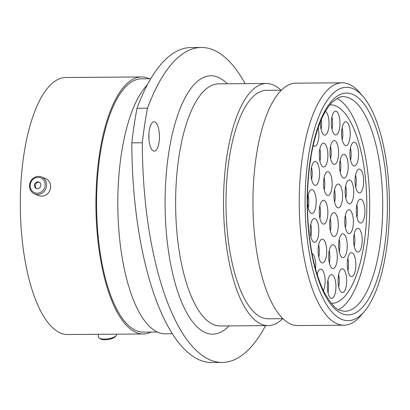 <?xml version="1.0" encoding="UTF-8"?>
<svg xmlns="http://www.w3.org/2000/svg" width="410" height="410" viewBox="0 0 410 410"><rect width="100%" height="100%" fill="white"/><g stroke="black" fill="none" stroke-linecap="round" stroke-linejoin="round"><path stroke-width="0.61" d="M386.261 161.043A116.681 42.204 89.6 0 0 362.886 96.319A116.681 42.204 89.6 0 0 317.207 120.699A116.681 42.204 89.6 0 0 308.32 246.922A116.681 42.204 89.6 0 0 364.444 311.405A116.681 42.204 89.6 0 0 386.261 161.043M364.444 311.405L360.897 315.592A121.201 43.834 -90.4 0 1 343.959 325.207A121.201 43.834 -90.4 0 1 302.601 248.614A121.201 43.834 -90.4 0 1 342.207 82.815A121.201 43.834 -90.4 0 1 359.278 92.183L362.886 96.319M149.23 141.839A14.678 5.309 89.6 0 0 154.237 151.116A14.678 5.309 89.6 0 0 159.034 131.036A14.678 5.309 89.6 0 0 154.027 121.765A14.678 5.309 89.6 0 0 149.23 141.839M148.876 134.157A14.678 5.309 -90.4 0 1 148.907 138.795M343.959 325.207L297.65 325.545A121.201 43.834 -90.4 0 1 256.296 248.952A121.201 43.834 -90.4 0 1 295.897 83.153L342.207 82.815M282.967 318.693L268.13 318.801A114.246 41.323 -90.4 0 1 229.149 246.605A114.246 41.323 -90.4 0 1 266.479 90.318L281.311 90.21M282.618 318.698A121.063 43.788 -90.4 0 1 268.181 325.622A121.063 43.788 -90.4 0 1 226.873 249.111A121.063 43.788 -90.4 0 1 266.428 83.502A121.063 43.788 -90.4 0 1 280.968 90.215M172.405 333.766L165.22 333.817A128.514 46.484 -90.4 0 1 121.37 252.601A128.514 46.484 -90.4 0 1 147.333 84.855M157.348 332.023L143.315 332.126A126.664 45.812 -90.4 0 1 100.096 252.078A126.664 45.812 -90.4 0 1 141.486 78.807L150.752 78.74M151.177 332.069A128.514 46.484 -90.4 0 1 143.331 333.976A128.514 46.484 -90.4 0 1 99.476 252.76A128.514 46.484 -90.4 0 1 141.47 76.952A128.514 46.484 -90.4 0 1 149.348 78.751M143.331 333.976L67.722 334.524A128.514 46.484 -90.4 0 1 23.872 253.308A128.514 46.484 -90.4 0 1 65.861 77.5L141.47 76.952M137.027 108.286A216.746 78.397 -90.4 0 1 190.865 47.555L201.346 47.478A216.746 78.397 89.6 0 0 147.513 108.209L137.027 108.286A200.946 72.678 -90.4 0 0 131.835 142.844L142.316 142.767A200.946 72.678 -90.4 0 1 147.513 108.209M142.316 142.767A216.746 78.397 89.6 0 0 222.297 362.445L211.811 362.522A216.746 78.397 -90.4 0 1 131.835 142.844M245.144 83.655A216.746 78.397 89.6 0 0 201.346 47.478M222.297 362.445A216.746 78.397 89.6 0 0 265.562 325.637M98.108 334.304L98.523 337.076A9.169 3.126 -8.5 0 0 99.307 338.101A9.169 3.126 -8.5 0 0 108.05 338.809A9.169 3.126 -8.5 0 0 116.204 335.575A9.169 3.126 -8.5 0 0 116.609 334.873A9.169 3.126 -8.5 0 0 116.655 334.365L116.624 334.17M116.204 335.575L115.287 336.661A8.021 2.732 171.5 0 1 108.148 339.49A8.021 2.732 171.5 0 1 100.501 338.87L99.307 338.101M30.483 183.475A8.021 7.395 -67.8 0 0 35.557 192.997A8.021 7.395 -67.8 0 0 44.849 187.068A8.021 7.395 -67.8 0 0 39.77 177.545A8.021 7.395 -67.8 0 0 30.483 183.475M46.289 187.493A9.169 8.451 112.2 0 1 34.619 193.93A9.169 8.451 112.2 0 1 29.863 183.383A9.169 8.451 112.2 0 1 41.538 176.951A9.169 8.451 112.2 0 1 46.289 187.493M40.749 186.043A3.439 3.172 -67.8 0 0 38.965 182.086A3.439 3.172 -67.8 0 0 34.584 184.5A3.439 3.172 -67.8 0 0 36.367 188.457A3.439 3.172 -67.8 0 0 40.749 186.043M39.36 182.286A3.439 3.172 -67.8 0 0 35.403 184.833A3.439 3.172 -67.8 0 0 36.792 188.595M41.538 176.951L45.536 178.581A9.169 8.451 112.2 0 1 50.286 189.123A9.169 8.451 112.2 0 1 38.617 195.56L34.619 193.93M342.258 191.603A11.921 4.31 -90.4 0 1 338.363 207.911A11.921 4.31 -90.4 0 1 334.293 200.377A11.921 4.31 -90.4 0 1 338.188 184.07A11.921 4.31 -90.4 0 1 342.258 191.603M337.958 220.201A11.921 4.31 -90.4 0 1 334.063 236.508A11.921 4.31 -90.4 0 1 329.994 228.975A11.921 4.31 -90.4 0 1 333.889 212.667A11.921 4.31 -90.4 0 1 337.958 220.201M331.833 179.221A11.921 4.31 -90.4 0 1 327.938 195.534A11.921 4.31 -90.4 0 1 323.869 188A11.921 4.31 -90.4 0 1 327.769 171.687A11.921 4.31 -90.4 0 1 331.833 179.221M338.25 148.097A11.921 4.31 -90.4 0 1 334.355 164.405A11.921 4.31 -90.4 0 1 330.286 156.871A11.921 4.31 -90.4 0 1 334.181 140.563A11.921 4.31 -90.4 0 1 338.25 148.097M347.89 161.827A11.921 4.31 -90.4 0 1 343.995 178.135A11.921 4.31 -90.4 0 1 339.926 170.601A11.921 4.31 -90.4 0 1 343.821 154.293A11.921 4.31 -90.4 0 1 347.89 161.827M353.415 187.524A11.921 4.31 -90.4 0 1 349.52 203.832A11.921 4.31 -90.4 0 1 345.451 196.298A11.921 4.31 -90.4 0 1 349.346 179.99A11.921 4.31 -90.4 0 1 353.415 187.524M353.046 217.269A11.921 4.31 -90.4 0 1 349.151 233.577A11.921 4.31 -90.4 0 1 345.087 226.043A11.921 4.31 -90.4 0 1 348.982 209.735A11.921 4.31 -90.4 0 1 353.046 217.269M346.916 241.336A11.921 4.31 -90.4 0 1 343.021 257.644A11.921 4.31 -90.4 0 1 338.952 250.11A11.921 4.31 -90.4 0 1 342.847 233.802A11.921 4.31 -90.4 0 1 346.916 241.336M336.958 252.304A11.921 4.31 -90.4 0 1 333.063 268.611A11.921 4.31 -90.4 0 1 328.999 261.078A11.921 4.31 -90.4 0 1 332.894 244.77A11.921 4.31 -90.4 0 1 336.958 252.304M326.386 246.651A11.921 4.31 -90.4 0 1 322.491 262.959A11.921 4.31 -90.4 0 1 318.421 255.425A11.921 4.31 -90.4 0 1 322.316 239.117A11.921 4.31 -90.4 0 1 326.386 246.651M318.488 226.012A11.921 4.31 -90.4 0 1 314.593 242.32A11.921 4.31 -90.4 0 1 310.524 234.786A11.921 4.31 -90.4 0 1 314.419 218.479A11.921 4.31 -90.4 0 1 318.488 226.012M315.854 197.123A11.921 4.31 -90.4 0 1 311.959 213.431A11.921 4.31 -90.4 0 1 307.895 205.897A11.921 4.31 -90.4 0 1 311.79 189.589A11.921 4.31 -90.4 0 1 315.854 197.123M319.246 169.038A11.921 4.31 -90.4 0 1 315.351 185.346A11.921 4.31 -90.4 0 1 311.282 177.812A11.921 4.31 -90.4 0 1 315.177 161.504A11.921 4.31 -90.4 0 1 319.246 169.038M327.569 150.675A11.921 4.31 -90.4 0 1 323.674 166.983A11.921 4.31 -90.4 0 1 319.605 159.449A11.921 4.31 -90.4 0 1 323.5 143.141A11.921 4.31 -90.4 0 1 327.569 150.675M339.649 118.68A11.921 4.31 -90.4 0 1 335.754 134.987A11.921 4.31 -90.4 0 1 331.685 127.454A11.921 4.31 -90.4 0 1 335.58 111.146A11.921 4.31 -90.4 0 1 339.649 118.68M349.879 129.314A11.921 4.31 -90.4 0 1 345.984 145.622A11.921 4.31 -90.4 0 1 341.919 138.088A11.921 4.31 -90.4 0 1 345.814 121.78A11.921 4.31 -90.4 0 1 349.879 129.314M358.196 149.691A11.921 4.31 -90.4 0 1 354.301 165.999A11.921 4.31 -90.4 0 1 350.232 158.465A11.921 4.31 -90.4 0 1 354.127 142.157A11.921 4.31 -90.4 0 1 358.196 149.691M363.311 176.623A11.921 4.31 -90.4 0 1 359.416 192.931A11.921 4.31 -90.4 0 1 355.347 185.397A11.921 4.31 -90.4 0 1 359.242 169.089A11.921 4.31 -90.4 0 1 363.311 176.623M364.577 206.717A11.921 4.31 -90.4 0 1 360.682 223.025A11.921 4.31 -90.4 0 1 356.613 215.491A11.921 4.31 -90.4 0 1 360.508 199.183A11.921 4.31 -90.4 0 1 364.577 206.717M361.892 235.786A11.921 4.31 -90.4 0 1 357.997 252.094A11.921 4.31 -90.4 0 1 353.933 244.56A11.921 4.31 -90.4 0 1 357.827 228.252A11.921 4.31 -90.4 0 1 361.892 235.786M355.531 260.207A11.921 4.31 -90.4 0 1 351.636 276.514A11.921 4.31 -90.4 0 1 347.567 268.981A11.921 4.31 -90.4 0 1 351.462 252.673A11.921 4.31 -90.4 0 1 355.531 260.207M346.342 276.294A11.921 4.31 -90.4 0 1 342.447 292.602A11.921 4.31 -90.4 0 1 338.378 285.068A11.921 4.31 -90.4 0 1 342.273 268.76A11.921 4.31 -90.4 0 1 346.342 276.294M335.621 282.141A11.921 4.31 -90.4 0 1 331.726 298.449A11.921 4.31 -90.4 0 1 327.662 290.915A11.921 4.31 -90.4 0 1 331.557 274.608A11.921 4.31 -90.4 0 1 335.621 282.141M317.171 274.474A11.921 4.31 -90.4 0 1 320.722 269.134A11.921 4.31 -90.4 0 1 324.792 276.668A11.921 4.31 -90.4 0 1 323.423 290.659M312.015 253.498A11.921 4.31 -90.4 0 1 315.408 260.893A11.921 4.31 -90.4 0 1 315.556 268.934M310.98 156.861A11.921 4.31 -90.4 0 1 310.124 162.427M318.134 127.746A11.921 4.31 -90.4 0 1 318.57 129.975A11.921 4.31 -90.4 0 1 314.675 146.283A11.921 4.31 -90.4 0 1 313.168 145.545M325.386 111.448A11.921 4.31 -90.4 0 1 328.707 118.808A11.921 4.31 -90.4 0 1 324.812 135.115A11.921 4.31 -90.4 0 1 320.743 127.582A11.921 4.31 -90.4 0 1 320.441 121.637M327.539 207.824A11.921 4.31 -90.4 0 1 323.644 224.132A11.921 4.31 -90.4 0 1 319.574 216.598A11.921 4.31 -90.4 0 1 323.469 200.29A11.921 4.31 -90.4 0 1 327.539 207.824M329.906 104.811A99.297 35.916 -90.4 0 1 330.199 104.806A99.297 35.916 -90.4 0 1 364.08 167.557A99.297 35.916 -90.4 0 1 331.634 303.395A99.297 35.916 -90.4 0 1 331.341 303.395A99.297 35.916 -90.4 0 0 331.634 303.395A99.297 35.916 -90.4 0 0 362.66 252.099A99.297 35.916 -90.4 0 0 361.031 151.423A99.297 35.916 -90.4 0 0 330.199 104.806A99.297 35.916 -90.4 0 0 329.906 104.811M337.04 98.467A107.292 38.806 -90.4 0 1 363.455 147.185A107.292 38.806 -90.4 0 1 338.568 309.632M379.757 164.523A107.292 38.806 89.6 0 0 343.149 96.719C341.269 95.914 337.568 97.811 332.044 102.408C324.197 110.495 317.878 125.004 313.081 145.929C306.634 174.737 305.619 212.544 310.457 244.283C313.465 263.994 318.052 279.989 324.218 292.263C330.788 303.846 336.328 309.97 340.838 310.642L344.702 311.292A107.292 38.806 89.6 0 0 379.757 164.523M310.252 244.796A110.905 40.113 -90.4 0 1 331.88 100.865A110.905 40.113 -90.4 0 1 384.334 163.17A110.905 40.113 -90.4 0 1 362.701 307.1A110.905 40.113 -90.4 0 1 310.252 244.796M266.428 83.502L218.52 83.845A121.063 43.788 89.6 0 0 178.965 249.459A121.063 43.788 89.6 0 0 220.272 325.965L268.181 325.622M229.011 325.904A129.191 46.725 -90.4 0 1 168.669 252.504A129.191 46.725 -90.4 0 1 177.837 114.662A129.191 46.725 -90.4 0 1 227.258 83.783M334.539 189.861A11.921 4.31 -90.4 0 1 334.873 191.654A11.921 4.31 -90.4 0 1 334.627 202.176M330.24 218.458A11.921 4.31 -90.4 0 1 330.578 220.257A11.921 4.31 -90.4 0 1 330.332 230.774M324.115 177.479A11.921 4.31 -90.4 0 1 324.454 179.278A11.921 4.31 -90.4 0 1 324.207 189.794M330.532 146.355A11.921 4.31 -90.4 0 1 330.865 148.148A11.921 4.31 -90.4 0 1 330.619 158.67M340.172 160.084A11.921 4.31 -90.4 0 1 340.505 161.883A11.921 4.31 -90.4 0 1 340.259 172.4M345.697 185.776A11.921 4.31 -90.4 0 1 346.035 187.575A11.921 4.31 -90.4 0 1 345.789 198.097M345.333 215.522A11.921 4.31 -90.4 0 1 345.666 217.32A11.921 4.31 -90.4 0 1 345.42 227.842M339.198 239.594A11.921 4.31 -90.4 0 1 339.531 241.393A11.921 4.31 -90.4 0 1 339.285 251.909M329.24 250.561A11.921 4.31 -90.4 0 1 329.579 252.36A11.921 4.31 -90.4 0 1 329.332 262.877M318.667 244.903A11.921 4.31 -90.4 0 1 319 246.702A11.921 4.31 -90.4 0 1 318.755 257.219M310.77 224.265A11.921 4.31 -90.4 0 1 311.103 226.064A11.921 4.31 -90.4 0 1 310.857 236.58M308.135 195.38A11.921 4.31 -90.4 0 1 308.474 197.179A11.921 4.31 -90.4 0 1 308.228 207.696M311.528 167.29A11.921 4.31 -90.4 0 1 311.861 169.089A11.921 4.31 -90.4 0 1 311.615 179.606M319.851 148.927A11.921 4.31 -90.4 0 1 320.184 150.726A11.921 4.31 -90.4 0 1 319.938 161.248M331.931 116.937A11.921 4.31 -90.4 0 1 332.264 118.736A11.921 4.31 -90.4 0 1 332.023 129.252M342.165 127.571A11.921 4.31 -90.4 0 1 342.499 129.37A11.921 4.31 -90.4 0 1 342.253 139.887M350.478 147.943A11.921 4.31 -90.4 0 1 350.811 149.742A11.921 4.31 -90.4 0 1 350.565 160.264M355.593 174.875A11.921 4.31 -90.4 0 1 355.926 176.674A11.921 4.31 -90.4 0 1 355.68 187.196M356.859 204.974A11.921 4.31 -90.4 0 1 357.192 206.773A11.921 4.31 -90.4 0 1 356.946 217.29M354.173 234.043A11.921 4.31 -90.4 0 1 354.512 235.837A11.921 4.31 -90.4 0 1 354.266 246.359M347.813 258.459A11.921 4.31 -90.4 0 1 348.146 260.258A11.921 4.31 -90.4 0 1 347.9 270.779M338.624 274.551A11.921 4.31 -90.4 0 1 338.957 276.35A11.921 4.31 -90.4 0 1 338.711 286.867M327.903 280.394A11.921 4.31 -90.4 0 1 328.241 282.193A11.921 4.31 -90.4 0 1 327.995 292.714M321.399 119.382A11.921 4.31 -90.4 0 1 321.076 129.381M319.82 206.076A11.921 4.31 -90.4 0 1 320.154 207.875A11.921 4.31 -90.4 0 1 319.908 218.397"/></g></svg>
